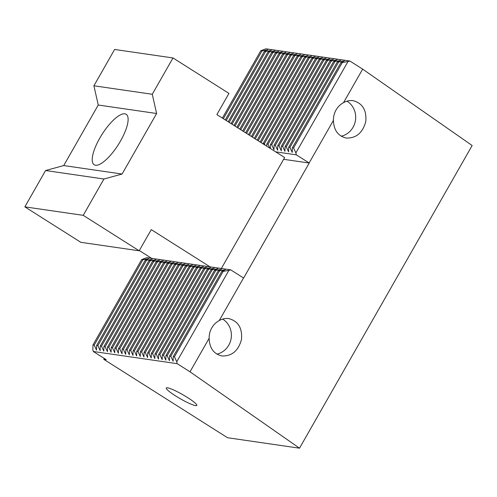 <?xml version="1.0" encoding="UTF-8"?>
<svg xmlns="http://www.w3.org/2000/svg" width="497" height="497" viewBox="0 0 497 497"><rect width="100%" height="100%" fill="white"/><g stroke="black" fill="none" stroke-linecap="round" stroke-linejoin="round"><path stroke-width="0.75" d="M228.893 270.343L223.141 271.412L174.453 356.765L176.752 361.754L228.893 270.343L230.707 269.846L146.808 257.657L141.67 259.577L92.982 344.93L94.2 345.111L96.499 350.093L96.629 345.458L97.847 345.639L100.145 350.621L100.276 345.993L101.494 346.167L103.798 351.155L103.923 346.521L105.14 346.695L107.445 351.683L107.576 347.049L108.787 347.229L111.092 352.211L111.222 347.583L112.44 347.757L114.739 352.746L114.869 348.111L116.087 348.285L118.385 353.274L118.516 348.639L119.734 348.819L122.038 353.802L122.163 349.174L123.38 349.348L125.685 354.33L125.816 349.702L127.027 349.876L129.332 354.864L129.462 350.23L130.68 350.41L132.979 355.392L133.109 350.764L134.327 350.938L136.625 355.92L136.756 351.292L137.973 351.466L140.272 356.455L140.403 351.82L141.62 352L143.925 356.983L144.055 352.354L145.267 352.528L147.572 357.511L147.702 352.882L148.92 353.056L151.218 358.045L151.349 353.41L152.567 353.591L154.865 358.573L154.996 353.939L156.213 354.119L158.512 359.101L158.642 354.473L159.86 354.647L162.165 359.635L162.295 355.001L163.507 355.181L165.812 360.163L165.942 355.529L167.16 355.709L169.458 360.692L169.589 356.063L170.806 356.237L173.105 361.226L173.236 356.591L174.453 356.765M223.141 271.412L221.923 271.238L173.236 356.591M338.612 62.038L337.395 61.864L340.718 60.441L334.966 61.51L286.278 146.863L288.583 151.852L288.714 147.218L289.925 147.392L338.612 62.038L344.365 60.969L341.048 62.392L342.259 62.572L293.578 147.926L295.877 152.908L348.018 61.504L349.832 61.007L362.661 69.133L343.539 102.649C346.67 100.891 349.882 100.239 353.181 100.686C362.599 103.277 366.792 110.284 365.755 121.703C362.68 132.823 356.219 138.278 346.359 138.073C338.084 136.122 333.779 130.22 333.437 120.367L309.14 162.96L296.311 154.834L275.642 151.827M341.048 62.392L292.36 147.746L293.578 147.926M221.923 271.238L225.247 269.815L219.488 270.884L218.276 270.71L221.594 269.287L215.841 270.356L214.623 270.175L217.947 268.759L212.194 269.821L210.977 269.647L214.3 268.225L208.547 269.293L207.33 269.119L210.653 267.697L204.901 268.765L203.683 268.585L207.007 267.169L201.248 268.237L200.036 268.057L203.354 266.634L197.601 267.703L196.383 267.529L199.707 266.106L193.954 267.175L192.737 266.995L196.06 265.578L190.308 266.647L189.09 266.467L192.414 265.044L186.661 266.112L185.443 265.938L188.767 264.516L183.008 265.584L181.796 265.41L185.114 263.988L179.361 265.056L178.143 264.876L181.467 263.453L175.714 264.522L174.497 264.348L177.82 262.925L172.068 263.994L170.85 263.82L174.174 262.397L168.421 263.466L167.203 263.286L170.527 261.863L164.768 262.932L163.556 262.758L166.88 261.335L161.121 262.404L159.904 262.23L163.227 260.807L157.474 261.876L156.257 261.695L159.58 260.273L153.828 261.341L152.61 261.167L155.934 259.745L150.181 260.813L148.963 260.639L152.287 259.217L146.528 260.285L145.317 260.105L148.64 258.688L142.881 259.751L94.2 345.111M142.881 259.751L141.67 259.577M349.832 61.007L265.926 48.812L260.788 50.731L262.006 50.911L223.346 118.69M260.788 50.731L222.376 118.081M262.006 50.911L267.759 49.843L264.435 51.266L265.653 51.439L226.247 120.529M264.435 51.266L225.278 119.92M175.46 395.836A17.581 2.373 29.7 0 1 166.265 388.002A17.581 2.373 29.7 0 1 182.716 394.655A17.581 2.373 29.7 0 1 196.812 405.428A17.581 2.373 29.7 0 1 175.46 395.836M289.925 147.392L292.23 152.38L292.36 147.746M219.488 270.884L170.806 356.237M218.276 270.71L169.589 356.063M215.841 270.356L167.16 355.709M214.623 270.175L165.942 355.529M212.194 269.821L163.507 355.181M210.977 269.647L162.295 355.001M208.547 269.293L159.86 354.647M207.33 269.119L158.642 354.473M204.901 268.765L156.213 354.119M203.683 268.585L154.996 353.939M201.248 268.237L152.567 353.591M200.036 268.057L151.349 353.41M197.601 267.703L148.92 353.056M196.383 267.529L147.702 352.882M193.954 267.175L145.267 352.528M192.737 266.995L144.055 352.354M190.308 266.647L141.62 352M189.09 266.467L140.403 351.82M186.661 266.112L137.973 351.466M185.443 265.938L136.756 351.292M183.008 265.584L134.327 350.938M181.796 265.41L133.109 350.764M179.361 265.056L130.68 350.41M178.143 264.876L129.462 350.23M175.714 264.522L127.027 349.876M174.497 264.348L125.816 349.702M172.068 263.994L123.38 349.348M170.85 263.82L122.163 349.174M168.421 263.466L119.734 348.819M167.203 263.286L118.516 348.639M164.768 262.932L116.087 348.285M163.556 262.758L114.869 348.111M161.121 262.404L112.44 347.757M159.904 262.23L111.222 347.583M157.474 261.876L108.787 347.229M156.257 261.695L107.576 347.049M153.828 261.341L105.14 346.695M152.61 261.167L103.923 346.521M150.181 260.813L101.494 346.167M148.963 260.639L100.276 345.993M146.528 260.285L97.847 345.639M145.317 260.105L96.629 345.458M230.707 269.846L243.629 278.04L309.233 163.028L283.625 159.307M216.903 354.137A18.992 17.793 98.3 0 0 228.757 345.198A18.992 17.793 98.3 0 0 222.675 319.093M209.138 338.289C209.473 348.148 213.785 354.05 222.06 355.995C231.913 356.206 238.38 350.745 241.455 339.625C242.493 328.206 238.299 321.199 228.881 318.608C225.582 318.161 222.364 318.813 219.239 320.571A18.992 17.793 -81.7 0 0 209.138 338.289L190.016 371.806L299.511 448.188L227.52 437.727L103.792 359.331L106.221 359.685L93.287 351.485L177.187 363.68L190.016 371.806M243.536 277.978L219.239 320.571M362.661 69.133L472.15 145.515L299.511 448.188M177.187 363.68L176.752 361.754M296.311 154.834L295.877 152.908M333.437 120.367A18.992 17.793 -81.7 0 1 343.539 102.649M337.395 61.864L288.714 147.218M334.966 61.51L333.748 61.336L337.072 59.913L331.319 60.982L282.631 146.335L284.936 151.318L285.067 146.69L286.278 146.863M333.748 61.336L285.067 146.69M331.319 60.982L330.101 60.802L333.425 59.379L327.666 60.448L278.985 145.801L281.283 150.79L281.414 146.155L282.631 146.335M330.101 60.802L281.414 146.155M327.666 60.448L326.454 60.274L329.778 58.851L324.019 59.92L275.338 145.273L277.637 150.262L277.767 145.627L278.985 145.801M326.454 60.274L277.767 145.627M324.019 59.92L322.808 59.746L326.125 58.323L320.372 59.391L271.685 144.745L273.99 149.727L274.12 145.099L275.338 145.273M322.808 59.746L274.12 145.099M270.362 148.485L270.474 144.565L271.685 144.745M266.765 146.205L266.827 144.037L268.038 144.211L316.726 58.857L322.478 57.789L319.155 59.211L270.474 144.565M268.038 144.211L269.865 148.174M263.161 143.925L263.174 143.509L264.392 143.683L313.079 58.329L318.832 57.261L315.508 58.683L266.827 144.037M264.392 143.683L265.056 145.124M261.062 142.596L309.426 57.801L315.185 56.733L311.861 58.155L263.174 143.509M258.16 140.757L305.779 57.267L311.538 56.204L308.215 57.621L260.099 141.98M255.259 138.918L302.133 56.739L307.885 55.67L304.568 57.093L257.197 140.142M252.358 137.079L298.486 56.211L304.239 55.142L300.915 56.565L254.296 138.303M249.457 135.24L294.839 55.683L300.592 54.614L297.268 56.031L251.389 136.464M246.555 133.401L291.186 55.148L296.945 54.08L293.621 55.502L248.488 134.625M243.654 131.562L287.539 54.62L293.298 53.552L289.975 54.974L245.586 132.786M240.753 129.723L283.893 54.092L289.645 53.024L286.328 54.44L242.685 130.947M237.852 127.884L280.246 53.558L285.999 52.489L282.675 53.912L239.784 129.108M234.951 126.045L276.599 53.03L282.352 51.961L279.028 53.384L236.883 127.275M232.049 124.207L272.952 52.502L278.705 51.433L275.381 52.856L233.981 125.437M229.148 122.368L269.299 51.968L275.058 50.899L271.735 52.322L231.08 123.598M265.653 51.439L271.405 50.371L268.088 51.794L228.179 121.759M93.287 351.485L92.852 349.565L92.982 344.93M104.289 358.455L103.792 359.331M341.203 136.215A18.992 17.793 98.3 0 0 353.063 127.269A18.992 17.793 98.3 0 0 346.974 101.164M269.299 51.968L268.088 51.794M272.952 52.502L271.735 52.322M276.599 53.03L275.381 52.856M280.246 53.558L279.028 53.384M283.893 54.092L282.675 53.912M287.539 54.62L286.328 54.44M291.186 55.148L289.975 54.974M294.839 55.683L293.621 55.502M298.486 56.211L297.268 56.031M302.133 56.739L300.915 56.565M305.779 57.267L304.568 57.093M309.426 57.801L308.215 57.621M313.079 58.329L311.861 58.155M316.726 58.857L315.508 58.683M320.372 59.391L319.155 59.211M342.259 62.572L348.018 61.504M99.835 138.023A29.895 9.636 122.4 0 1 124.846 113.801A29.895 9.636 122.4 0 1 126.17 114.279A29.895 9.636 122.4 0 1 118.305 144.683A29.895 9.636 122.4 0 1 94.169 164.774A29.895 9.636 122.4 0 1 99.835 138.023M172.993 57.944L114.621 49.464L93.908 85.788L98.251 105.022L63.722 165.557L122.088 174.037L156.617 113.502L152.275 94.268L172.993 57.944L228.949 93.405L216.866 114.59L284.638 157.53L221.351 268.486M98.251 105.022L156.617 113.502M93.908 85.788L152.275 94.268M210.038 266.846L151.262 229.608L139.179 250.792L80.812 242.312L24.85 206.858L83.216 215.338L103.935 179.013L122.088 174.037M139.179 250.792L83.216 215.338M24.85 206.858L45.569 170.533L103.935 179.013M139.322 250.544L151.666 258.365M63.722 165.557L45.569 170.533"/></g></svg>
